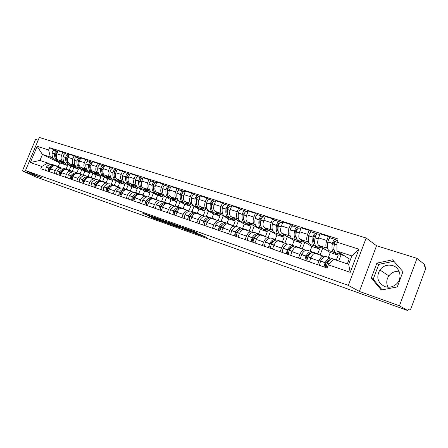 <?xml version="1.0" encoding="UTF-8"?>
<svg xmlns="http://www.w3.org/2000/svg" width="448" height="448" viewBox="0 0 448 448"><rect width="100%" height="100%" fill="white"/><g stroke="black" fill="none" stroke-linecap="round" stroke-linejoin="round"><path stroke-width="0.67" d="M152.947 216.821L142.643 213.164L154.364 218.669L165.066 222.538L151.978 216.882L150.416 216.121L152.947 216.821M388.002 287.207C386.12 283.338 386.4 279.569 388.83 275.901C391.44 272.541 394.862 271.001 399.095 271.281M384.871 286.619C377.67 282.828 376.001 277.267 379.859 269.937C383.264 265.726 387.542 264.281 392.706 265.608C400.495 267.775 402.634 279.003 396.138 284.306C392.717 287.095 388.965 287.868 384.871 286.619M197.982 233.391L193.542 231.252L182.118 227.231L195.082 233.33L206.382 237.322L200.99 234.836L192.942 232.26L185.13 228.508L198.022 233.29M348.309 285.376L359.386 291.441L399.448 305.771L407.73 310.548L36.221 177.083L22.4 170.906L41.63 177.789L25.491 170.526L348.309 285.376L366.15 238.022L39.318 137.452L25.491 170.526M166.645 221.732L154.37 217.325L167.636 223.49L178.265 227.254L166.645 221.732M168.442 222.292L180.662 226.733L192.114 232.215L185.64 229.874L179.558 227.08L176.159 225.915L179.838 227.814L168.442 222.292M399.448 305.771L417.004 258.356L424.687 264.617L424.194 265.95L425.354 266.885C425.74 267.406 425.662 268.486 425.113 270.127L411.247 307.72C410.654 309.198 410.088 309.943 409.545 309.954L408.229 309.204L407.73 310.548M38.147 140.258L35.566 139.451L22.4 170.906M417.004 258.356L376.544 245.745L366.15 238.022M55.608 165.945L55.334 165.85C53.346 165.514 51.761 166.555 50.579 168.963L49.426 171.741M67.066 164.254L73.797 167.569L72.134 171.601M64.07 162.019L62.961 161.47C61.085 160.216 60.614 158.161 61.555 155.299L56.879 153.798C55.944 156.643 56.42 158.693 58.302 159.942L65.257 163.363M56.879 153.798L58.128 150.797L62.804 152.281L66.002 153.905M54.068 173.348L55.227 170.554C56.409 168.129 57.994 167.082 59.982 167.412L61.533 168.112M61.555 155.299L62.804 152.281M76.916 172.754L78.422 169.098L71.702 165.788M66.679 169.669L66.405 169.579C64.422 169.254 62.838 170.313 61.65 172.754L60.48 175.571M78.114 167.899L84.812 171.214L83.154 175.241M80.298 168.622L77.297 167.591C75.018 166.27 74.015 163.839 74.29 160.3L74.312 160.149C74.732 158.239 75.662 157.338 77.095 157.433L74.082 155.859L69.278 154.33L68.018 157.371C67.066 160.255 67.53 162.327 69.401 163.587L76.552 167.126M65.251 177.223L66.422 174.39C67.614 171.931 69.205 170.862 71.182 171.186L72.727 171.886M75.292 165.71L74.189 165.161C72.318 163.901 71.865 161.818 72.822 158.917L74.082 155.859M88.038 176.495L89.561 172.788L82.88 169.473M78.058 173.505L77.79 173.41C75.813 173.09 74.222 174.171 73.024 176.652L71.848 179.508M89.499 171.662L96.124 174.966L94.478 178.987M88.838 161.162L85.68 159.533L80.735 157.965L79.464 161.05C78.501 163.974 78.949 166.068 80.808 167.334L88.178 171.007M76.754 181.21L77.935 178.338C79.139 175.84 80.73 174.748 82.701 175.067L84.235 175.767M86.828 169.501L85.73 168.946C83.877 167.681 83.434 165.581 84.403 162.635L85.68 159.533M99.467 180.342L101.002 176.579L94.366 173.264M89.762 177.447L89.488 177.352C87.522 177.044 85.938 178.147 84.722 180.662L83.535 183.562M101.181 175.521L107.75 178.819L106.137 182.762M100.738 164.948L97.602 163.313L92.518 161.7L91.23 164.83C90.255 167.798 90.692 169.915 92.534 171.181L100.162 175.011M88.581 185.31L89.774 182.392C90.989 179.861 92.579 178.746 94.539 179.054L96.068 179.754M98.694 173.393L97.597 172.844C95.76 171.573 95.329 169.445 96.314 166.46L97.602 163.313M111.205 184.29L112.762 180.477L106.176 177.162M101.797 181.496L101.528 181.406C99.574 181.104 97.983 182.23 96.762 184.789L95.558 187.729M113.12 179.452L119.694 182.773L118.104 186.676M116.066 180.426L112.834 179.323C110.611 177.99 109.665 175.487 110.001 171.808L110.023 171.651C110.477 169.669 111.412 168.711 112.823 168.79L109.872 167.205L104.642 165.547L103.342 168.722C102.351 171.73 102.766 173.869 104.597 175.14L112.566 179.172M100.75 189.526L101.959 186.57C103.186 183.994 104.77 182.857 106.725 183.159L108.242 183.859M110.897 177.402L109.805 176.854C107.985 175.577 107.57 173.426 108.567 170.402L109.872 167.205M123.278 188.35L124.846 184.481L118.317 181.171M114.184 185.668L113.915 185.578C111.972 185.287 110.382 186.435 109.15 189.034L107.929 192.018M128.682 184.593L125.373 183.456C123.166 182.129 122.242 179.598 122.601 175.874L122.623 175.711C123.088 173.701 124.023 172.726 125.429 172.794L122.506 171.209L117.113 169.501L115.802 172.721C114.794 175.778 115.198 177.94 117.012 179.217L131.975 186.844L130.396 190.747M113.277 193.872L114.498 190.865C115.735 188.255 117.326 187.09 119.263 187.382L120.77 188.082M123.452 181.53L122.371 180.975C120.568 179.698 120.17 177.526 121.184 174.451L122.506 171.209M135.688 192.522L137.278 188.602L130.805 185.293M126.93 189.963L126.666 189.874C124.734 189.588 123.15 190.764 121.901 193.402L120.674 196.437M138.561 176.966L135.509 175.33L129.959 173.572L128.632 176.842C127.607 179.945 127.994 182.129 129.786 183.411L144.609 191.033L143.013 194.986M126.179 198.341L127.417 195.294C128.66 192.64 130.25 191.453 132.177 191.733L133.666 192.427M136.382 185.774L135.307 185.226C133.526 183.943 133.146 181.742 134.176 178.623L135.509 175.33M148.445 196.857L150.063 192.836L143.662 189.532M140.062 194.387L139.798 194.298C137.883 194.023 136.298 195.227 135.044 197.904L133.795 200.984M155.053 193.295L151.564 192.102C149.402 190.77 148.529 188.188 148.938 184.363L148.966 184.195C149.453 182.129 150.388 181.115 151.777 181.166L148.91 179.581L143.192 177.766L141.848 181.093C140.806 184.234 141.176 186.446 142.946 187.729L157.612 195.339L155.994 199.354M139.468 202.95L140.722 199.853C141.982 197.154 143.567 195.938 145.477 196.207L146.955 196.907M149.699 190.154L148.635 189.599C146.871 188.311 146.513 186.088 147.554 182.924L148.91 179.581M161.532 201.415L163.223 197.198L156.895 193.9M153.591 198.946L153.334 198.856C151.43 198.593 149.85 199.825 148.585 202.546L147.325 205.671M168.834 197.842L165.256 196.616C163.122 195.283 162.277 192.679 162.714 188.804L162.736 188.636C163.24 186.536 164.175 185.506 165.553 185.545L162.719 183.96L156.822 182.09L155.462 185.466C154.409 188.658 154.756 190.898 156.509 192.181L170.996 199.774L169.361 203.851M153.171 207.698L154.437 204.551C155.708 201.813 157.287 200.57 159.18 200.827L160.647 201.522M163.419 194.662L162.366 194.107C160.63 192.819 160.289 190.568 161.353 187.354L162.719 183.96M174.961 206.237L176.775 201.69L170.559 198.419M167.541 203.644L167.283 203.554C165.402 203.302 163.817 204.562 162.54 207.329L161.269 210.504M183.047 202.53L179.368 201.275C177.268 199.942 176.45 197.31 176.915 193.379L176.938 193.211C177.453 191.078 178.388 190.03 179.754 190.058L176.954 188.474L170.878 186.547L169.501 189.974C168.431 193.217 168.762 195.479 170.481 196.773L184.778 204.338L183.126 208.482M167.3 212.598L168.577 209.401C169.859 206.612 171.438 205.341 173.314 205.587L174.759 206.276M177.565 199.31L176.529 198.755C174.815 197.462 174.496 195.188 175.571 191.923L176.954 188.474M188.888 210.958L190.736 206.315L184.593 203.045M181.922 208.488L181.67 208.398C179.805 208.163 178.231 209.451 176.943 212.262L175.655 215.494M197.702 207.368L193.922 206.08C191.856 204.747 191.072 202.087 191.565 198.1L191.593 197.932C192.119 195.765 193.054 194.695 194.404 194.712L191.643 193.133L185.377 191.145L183.982 194.628C182.896 197.921 183.198 200.211 184.895 201.505L198.979 209.048L197.31 213.254M181.877 217.65L183.17 214.402C184.464 211.562 186.038 210.263 187.891 210.498L189.319 211.182M192.158 204.103L191.128 203.549C189.448 202.255 189.151 199.954 190.249 196.638L191.643 193.133M203.291 215.695L205.117 211.081L198.638 207.592M196.762 213.483L196.515 213.399C194.673 213.175 193.105 214.497 191.806 217.358L190.501 220.64M212.822 212.358L208.936 211.03C206.909 209.703 206.158 207.021 206.685 202.978L206.713 202.798C207.25 200.603 208.186 199.511 209.518 199.517L206.808 197.938L200.334 195.882L198.929 199.427C197.82 202.77 198.1 205.089 199.769 206.382L213.618 213.898L211.932 218.17M196.924 222.869L198.234 219.559C199.539 216.675 201.107 215.342 202.938 215.561L204.338 216.244M207.211 209.048L206.203 208.494C204.551 207.2 204.282 204.87 205.391 201.505L206.808 197.938M218.103 220.674L219.946 215.992L213.668 212.57M212.083 218.646L211.837 218.562C210.022 218.35 208.46 219.705 207.15 222.617L205.828 225.954M228.435 217.51L224.437 216.149C222.449 214.822 221.738 212.111 222.292 208.006L222.326 207.833C222.88 205.604 223.815 204.484 225.126 204.478L222.466 202.899L215.779 200.782L214.357 204.383C213.231 207.782 213.489 210.129 215.118 211.422L228.715 218.898L227.007 223.238M212.464 228.256L213.791 224.89C215.107 221.956 216.664 220.59 218.467 220.797L219.85 221.474M222.757 214.155L221.76 213.606C220.147 212.307 219.901 209.95 221.032 206.528L222.466 202.899M233.38 225.814L235.245 221.06L229.18 217.706M227.909 223.972L227.662 223.894C225.876 223.698 224.325 225.081 222.998 228.049L221.665 231.442M244.563 222.835L240.447 221.43C238.504 220.108 237.832 217.37 238.426 213.209L238.454 213.03C239.025 210.762 239.954 209.619 241.254 209.602L238.644 208.029L231.734 205.839L230.294 209.502C229.152 212.957 229.376 215.331 230.972 216.63L244.289 224.062L242.525 228.575M228.525 233.822L229.863 230.401C231.19 227.416 232.742 226.016 234.517 226.201L235.872 226.873M238.818 219.43L237.838 218.882C236.258 217.588 236.046 215.202 237.194 211.719L238.644 208.029M249.144 231.129L251.031 226.296L245.185 223.009M244.261 229.482L244.02 229.398C242.262 229.225 240.716 230.642 239.383 233.66L238.034 237.115M261.229 228.334L256.995 226.89C255.097 225.574 254.464 222.802 255.097 218.579L255.13 218.4C255.713 216.098 256.642 214.934 257.919 214.894L255.366 213.332L248.226 211.07L246.764 214.794C245.605 218.31 245.801 220.713 247.358 222.006L260.372 229.387L258.619 233.895M245.123 239.574L246.484 236.096C247.822 233.055 249.362 231.616 251.104 231.79L252.431 232.456M255.41 224.885L254.453 224.336C252.913 223.042 252.734 220.623 253.904 217.09L255.366 213.332M265.423 236.611L267.333 231.694L261.71 228.48M261.167 235.172L260.932 235.099C259.207 234.937 257.673 236.398 256.329 239.467L254.962 242.984M278.46 234.024L274.098 232.534C272.255 231.224 271.667 228.424 272.339 224.14L272.373 223.955C272.978 221.614 273.902 220.422 275.15 220.377L272.664 218.82L265.278 216.474L263.799 220.27C262.618 223.838 262.78 226.274 264.292 227.567L276.976 234.892L275.212 239.456M262.298 245.526L263.676 241.987C265.026 238.89 266.554 237.418 268.262 237.563L269.556 238.23M272.569 230.524L271.634 229.975C270.144 228.682 269.993 226.24 271.186 222.639L272.664 218.82M282.318 242.066L284.166 237.272L278.762 234.125M278.656 241.063L278.426 240.99C276.741 240.85 275.223 242.346 273.862 245.476L272.479 249.054M296.29 239.904L291.794 238.375C290.007 237.07 289.47 234.242 290.181 229.891L290.22 229.706C290.842 227.326 291.76 226.106 292.981 226.044L290.573 224.493L282.918 222.068L281.428 225.932C280.224 229.566 280.353 232.025 281.814 233.318L294.14 240.576L292.354 245.218M280.073 251.692L281.467 248.086C282.828 244.927 284.346 243.415 286.014 243.544L287.274 244.199M290.326 236.354L289.414 235.81C287.969 234.522 287.857 232.047 289.066 228.385L290.573 224.493M299.774 247.733L301.571 243.04L296.318 239.921M296.761 247.162L296.542 247.089C294.896 246.971 293.39 248.511 292.018 251.698L290.618 255.343M314.748 245.997L310.111 244.418C308.386 243.124 307.905 240.268 308.661 235.85L308.7 235.659C309.338 233.24 310.251 231.991 311.444 231.907L309.109 230.373L301.185 227.858L299.673 231.795C298.452 235.491 298.542 237.983 299.953 239.271L311.881 246.456L310.078 251.182M298.486 258.07L299.897 254.397C301.269 251.182 302.77 249.626 304.399 249.738L305.62 250.382M308.711 242.396L307.821 241.858C306.432 240.57 306.354 238.062 307.591 234.338L309.109 230.373M317.755 253.764L319.575 249.004L314.49 245.913M315.515 253.478L315.302 253.406C313.701 253.316 312.211 254.895 310.828 258.143L309.411 261.856M333.872 252.308L329.084 250.678C327.426 249.39 327.001 246.506 327.807 242.021L327.846 241.825C328.502 239.366 329.414 238.09 330.574 237.989L328.322 236.466L320.113 233.862L318.578 237.866C317.33 241.629 317.386 244.154 318.741 245.442L330.238 252.538L328.412 257.348M317.565 264.684L318.993 260.943C320.382 257.662 321.86 256.066 323.439 256.15L324.626 256.788M327.751 248.651L326.894 248.119C325.562 246.831 325.528 244.294 326.782 240.503L328.322 236.466M336.358 260.025L338.195 255.175L333.306 252.123M338.195 255.175L330.238 252.538M319.575 249.004L311.881 246.456M301.571 243.04L294.14 240.576M284.166 237.272L276.976 234.892M267.333 231.694L260.372 229.387M251.031 226.296L244.289 224.062M235.245 221.06L228.715 218.898M219.946 215.992L213.618 213.898M205.117 211.081L198.979 209.048M190.736 206.315L184.778 204.338M176.775 201.69L170.996 199.774M163.223 197.198L157.612 195.339M150.063 192.836L144.609 191.033M137.278 188.602L131.975 186.844M124.846 184.481L119.694 182.773M112.762 180.477L107.75 178.819M101.002 176.579L96.124 174.966M89.561 172.788L84.812 171.214M78.422 169.098L73.797 167.569M53.15 158.435L50.31 157.041L42.437 154.459L39.945 160.44L47.802 163.083L50.635 164.444M66.086 169.109L67.575 165.502L60.822 162.193M67.575 165.502L59.758 162.915L42.437 154.459L37.145 146.3L48.636 149.974L50.31 157.041M59.758 162.915L58.279 166.488M47.802 163.083L41.776 166.443L30.363 162.523L37.145 146.3M336.93 242.161L358.938 249.2L350.213 272.334L328.322 264.818L333.827 259.342L348.656 264.331L351.831 255.92L336.974 251.048L336.93 242.161L338.128 239.002L49.594 147.672L48.636 149.974M41.776 166.443L40.813 168.75L327.113 267.994L328.322 264.818M359.386 291.441L376.544 245.745M402.954 271.645L392.577 259.795L376.88 263.116L371.286 278.046L381.31 290.013L397.275 286.933L402.954 271.645M336.974 251.048L349.238 258.838L347.334 263.883M350.566 259.274L349.238 258.838M55.042 150.422L49.594 147.672M30.363 162.523L39.945 160.44M348.656 264.331L350.213 272.334M351.831 255.92L358.938 249.2M393.837 261.234L378.762 264.398L373.212 279.233L382.116 289.856M373.212 279.233L371.286 278.046M378.762 264.398L376.88 263.116M156.632 218.187L166.656 222.992L170.212 224.162L156.671 218.098M176.271 225.406L171.046 223.474L178.674 226.66L176.271 225.406L176.383 225.126M63.991 162.742L61.37 162.338L59.338 160.451M61.706 162.49L58.817 161.498C56.521 160.182 55.49 157.786 55.737 154.319L57.831 151.514M55.681 155.758L55.698 153.776L56.263 152.701M57.887 151.379L57.411 151.178C55.972 151.071 55.048 151.945 54.639 153.81L54.622 153.961C54.376 157.422 55.406 159.813 57.708 161.129L58.839 161.504M58.05 161.28L55.182 160.294C52.875 158.984 51.845 156.598 52.086 153.143L52.102 152.992C52.506 151.138 53.43 150.259 54.874 150.371L55.026 150.416M55.849 165.704L55.082 165.413C52.83 164.898 50.736 165.749 48.798 167.972L48.126 171.287M45.606 170.414L46.278 167.11C48.216 164.898 50.31 164.046 52.562 164.562L53.004 164.713M49.235 171.674L49.907 168.353C51.85 166.124 53.945 165.273 56.19 165.782L56.638 165.934M49.056 170.358L49.818 168.465L50.669 168.756M69.255 170.178L70.918 166.152M57.215 166.482L58.738 166.639L60.547 167.642M75.062 166.387L72.447 165.995L70.426 164.097M72.783 166.141L69.826 165.127C67.536 163.811 66.528 161.392 66.791 157.881L66.808 157.73C67.082 156.212 67.81 155.31 68.992 155.014M66.746 159.706L66.718 157.321L67.368 156.173M69.026 154.941L68.438 154.683C67.004 154.582 66.074 155.473 65.66 157.36L65.643 157.511C65.38 161.017 66.394 163.43 68.684 164.752L69.826 165.127M69.026 164.903L66.091 163.895C63.795 162.579 62.782 160.171 63.039 156.671L63.056 156.52C63.47 154.638 64.394 153.748 65.834 153.854L65.985 153.899M66.819 169.394L66.041 169.098C63.801 168.588 61.706 169.462 59.758 171.718L59.069 175.078M56.482 174.182L57.165 170.834C59.114 168.588 61.208 167.714 63.448 168.224L63.896 168.375M60.211 175.476L60.9 172.11C62.843 169.848 64.938 168.974 67.183 169.478L67.626 169.63M60.026 174.233L60.34 172.721L61.051 171.926M80.074 173.818L81.766 169.708M68.281 170.212L69.798 170.358L71.551 171.321M86.43 170.134L83.826 169.747L81.827 167.838M84.162 169.898L81.138 168.862C78.865 167.541 77.868 165.099 78.148 161.543L78.17 161.392C78.473 159.79 79.24 158.866 80.466 158.62M78.12 163.727L78.042 160.966L78.775 159.746M80.472 158.603L79.778 158.284C78.344 158.189 77.414 159.096 76.989 161.011L76.972 161.162C76.692 164.713 77.689 167.149 79.962 168.47L81.122 168.851M78.098 173.191L77.302 172.883C75.068 172.385 72.974 173.281 71.019 175.577L70.319 178.982M67.659 178.058L68.359 174.664C70.308 172.379 72.402 171.483 74.637 171.987L75.085 172.138M71.49 179.385L72.195 175.974C74.15 173.678 76.244 172.777 78.473 173.281L78.915 173.426M71.31 178.203L71.596 176.585L72.576 175.526M91.185 177.554L92.904 173.359M79.654 174.042L81.161 174.182L82.886 175.123M98.123 173.986L95.53 173.611L93.548 171.69M95.861 173.757L92.764 172.698C90.502 171.371 89.527 168.907 89.83 165.306L89.846 165.15C90.182 163.464 90.989 162.523 92.26 162.327M89.818 167.826L89.684 164.713L90.502 163.43M92.176 162.333L91.426 161.986C90.003 161.902 89.068 162.826 88.637 164.763L88.614 164.914C88.318 168.515 89.292 170.974 91.554 172.301L92.725 172.676M91.89 172.446L88.81 171.394C86.548 170.072 85.568 167.614 85.859 164.03L85.882 163.873C86.313 161.941 87.242 161.022 88.67 161.112L88.822 161.157M89.69 177.094L88.878 176.781C86.654 176.282 84.566 177.206 82.6 179.536L81.878 182.986M79.145 182.039L79.862 178.601C81.822 176.277 83.916 175.364 86.139 175.857L86.582 176.008M83.082 183.406L83.81 179.95C85.77 177.61 87.864 176.691 90.082 177.184L90.524 177.33M82.914 182.274L83.171 180.555L84.403 179.262M102.592 181.39L104.345 177.111M91.342 177.979L92.848 178.114L94.562 179.06M110.141 177.946L107.565 177.582L105.599 175.65M107.895 177.727L104.714 176.641C102.474 175.314 101.517 172.827 101.842 169.182L101.858 169.025C102.234 167.238 103.079 166.281 104.39 166.152M101.853 172.015L101.657 168.566L102.553 167.233M104.182 166.158L103.41 165.794C101.993 165.715 101.058 166.656 100.615 168.622L100.593 168.778C100.274 172.418 101.231 174.905 103.477 176.232L104.664 176.613M103.807 176.383L100.654 175.302C98.409 173.975 97.446 171.494 97.759 167.866L97.782 167.709C98.224 165.749 99.154 164.814 100.576 164.892L100.727 164.942M101.606 181.11L100.783 180.785C98.571 180.298 96.482 181.238 94.511 183.613L93.772 187.113M90.961 186.133L91.694 182.65C93.666 180.286 95.754 179.346 97.966 179.838L98.403 179.984M95.015 187.538L95.754 184.038C97.726 181.658 99.814 180.712 102.021 181.199L102.458 181.345M94.847 186.458L95.071 184.638L96.555 183.131M114.313 185.338L116.099 180.958M103.37 182.028L104.866 182.157L106.568 183.103M122.511 182.017L119.941 181.664L118.003 179.721M120.271 181.815L117.012 180.701C114.794 179.368 113.854 176.859 114.201 173.163L114.223 173.006C114.638 171.119 115.517 170.15 116.872 170.094M114.234 176.299L113.977 172.525L114.951 171.147M116.536 170.089L115.741 169.714C114.33 169.641 113.394 170.598 112.941 172.592L112.918 172.749C112.571 176.439 113.512 178.948 115.735 180.281L116.939 180.662M113.865 185.237L113.03 184.901C110.83 184.425 108.746 185.394 106.77 187.807L106.014 191.352M103.118 190.35L103.869 186.816C105.846 184.408 107.929 183.445 110.13 183.926L110.566 184.072M107.285 191.794L108.046 188.244C110.023 185.825 112.106 184.85 114.302 185.332L114.738 185.478M107.128 190.747L107.318 188.843L109.043 187.13M126.353 189.42L128.184 184.912M115.741 186.194L117.23 186.318L118.916 187.264M135.234 186.211L132.686 185.87L130.771 183.915M133.011 186.021L129.674 184.878C127.473 183.546 126.554 181.009 126.924 177.268L126.946 177.106C127.406 175.106 128.33 174.126 129.724 174.16M126.98 180.69L126.638 176.764L127.708 175.185M129.254 174.138L128.43 173.746C127.03 173.684 126.09 174.658 125.625 176.68L125.602 176.837C125.238 180.578 126.157 183.114 128.358 184.442L129.573 184.822M126.487 189.487L125.63 189.14C123.446 188.67 121.369 189.666 119.386 192.125L118.608 195.72M115.629 194.684L116.402 191.106C118.384 188.653 120.462 187.667 122.651 188.138L123.082 188.283M119.924 196.174L120.702 192.578C122.685 190.109 124.762 189.112 126.946 189.582L127.372 189.728M119.767 195.16L119.93 193.172L121.89 191.262M138.757 193.547L140.605 188.972M128.475 190.484L129.954 190.596L131.628 191.548M148.333 190.529L145.807 190.198L143.92 188.233M146.132 190.35L142.705 189.174C140.526 187.846 139.636 185.282 140.028 181.49L140.05 181.328C140.532 179.278 141.467 178.276 142.862 178.332L142.862 178.332M140.101 185.192L139.698 180.97L140.846 179.346M142.346 178.31L141.501 177.901C140.106 177.845 139.166 178.842 138.69 180.886L138.667 181.048C138.275 184.839 139.171 187.398 141.35 188.731L142.582 189.112M141.674 188.877L138.275 187.718C136.091 186.385 135.19 183.831 135.576 180.051L135.598 179.889C136.074 177.85 137.01 176.859 138.41 176.915L138.555 176.966M139.479 193.866L138.606 193.508C136.444 193.043 134.366 194.068 132.378 196.571L131.583 200.217M128.514 199.153L129.304 195.518C131.292 193.026 133.37 192.007 135.537 192.472L135.962 192.618M132.933 200.687L133.734 197.036C135.722 194.527 137.799 193.502 139.961 193.962L140.386 194.102M132.787 199.696L132.91 197.624L135.1 195.53M151.497 197.842L153.384 193.15M141.59 194.902L143.058 195.003L144.715 195.955M161.829 194.97L159.326 194.662L157.461 192.685M159.645 194.807L156.122 193.603C153.978 192.276 153.11 189.683 153.53 185.842L153.552 185.674C154.045 183.596 154.98 182.577 156.363 182.622L156.509 182.672M153.619 189.812L153.149 185.298L154.375 183.641M155.837 182.61L154.963 182.179C153.574 182.134 152.639 183.148 152.146 185.226L152.124 185.388C151.71 189.23 152.578 191.811 154.728 193.144L155.982 193.525M152.858 198.374L151.973 197.999C149.828 197.551 147.762 198.604 145.768 201.152L144.945 204.848M141.786 203.75L142.598 200.071C144.592 197.529 146.658 196.487 148.809 196.935L149.234 197.081M146.339 205.33L147.162 201.634C149.156 199.074 151.222 198.022 153.367 198.47L153.787 198.61M146.205 204.366L146.289 202.216L148.702 199.942M164.606 202.25L166.538 197.439M155.103 199.455L156.559 199.545L158.194 200.491M154.084 184.089L153.77 183.921M175.734 199.55L173.253 199.259L171.427 197.271M173.566 199.405L169.954 198.167C167.838 196.84 166.998 194.225 167.446 190.327L167.468 190.159C167.972 188.048 168.913 187.012 170.285 187.046L170.425 187.09M167.546 194.555L167.014 189.762L168.314 188.076M169.736 187.04L168.834 186.586C167.462 186.553 166.522 187.583 166.023 189.694L165.995 189.862C165.553 193.749 166.393 196.364 168.515 197.697L169.786 198.072M166.65 203.017L165.743 202.636C163.621 202.194 161.56 203.274 159.566 205.878L158.726 209.625M155.462 208.494L156.302 204.758C158.295 202.171 160.356 201.096 162.484 201.538L162.904 201.678M160.16 210.123L161.006 206.371C162.999 203.762 165.06 202.681 167.182 203.118L167.597 203.258M160.031 209.166L160.07 206.948L162.708 204.506M178.108 206.791L180.079 201.852M169.03 204.142L170.475 204.226L172.088 205.173M167.994 188.58L167.625 188.378M190.07 204.277L187.617 203.997L185.825 201.998M187.925 204.142L184.218 202.877C182.129 201.544 181.317 198.901 181.793 194.953L181.821 194.779C182.336 192.64 183.277 191.582 184.632 191.61L184.778 191.654M181.905 199.427L181.306 194.365L182.678 192.651M184.072 191.604L183.142 191.134C181.782 191.106 180.841 192.164 180.326 194.303L180.303 194.471C179.827 198.414 180.639 201.057 182.734 202.384L184.022 202.765M180.863 207.81L179.945 207.413C177.845 206.982 175.795 208.096 173.796 210.745L172.928 214.547M169.568 213.382L170.43 209.591C172.424 206.954 174.479 205.85 176.585 206.282L176.999 206.422M174.412 215.062L175.28 211.254C177.279 208.6 179.329 207.486 181.423 207.911L181.838 208.046M174.294 214.11L174.289 211.826L177.139 209.222M192.013 211.467L194.029 206.394M183.394 208.981L184.822 209.054L186.413 209.994M182.33 193.217L181.905 192.982M204.854 209.143L202.429 208.886L200.676 206.875M202.737 209.031L198.923 207.726C196.868 206.399 196.095 203.728 196.599 199.724L196.627 199.55C197.154 197.378 198.094 196.297 199.438 196.314L199.578 196.358M196.711 204.439L196.056 199.114L197.495 197.383M198.862 196.319L197.898 195.821C196.554 195.81 195.614 196.885 195.087 199.058L195.059 199.226C194.555 203.23 195.334 205.895 197.394 207.222L198.699 207.598M195.53 212.755L194.589 212.335C192.517 211.921 190.478 213.069 188.479 215.768L187.589 219.632M184.117 218.428L185.002 214.581C187.001 211.893 189.045 210.756 191.122 211.17L191.531 211.31M189.118 220.158L190.008 216.294C192.013 213.584 194.046 212.436 196.118 212.85L196.526 212.99M189.006 219.206L188.955 216.86L192.013 214.099M206.338 216.289L208.404 211.07M198.212 213.97L199.623 214.032L201.186 214.973M197.126 197.999L196.633 197.73M220.114 214.172L217.722 213.931L216.009 211.915M218.025 214.077L214.099 212.738C212.083 211.411 211.344 208.712 211.882 204.652L211.91 204.473C212.453 202.266 213.388 201.169 214.715 201.169L214.855 201.214M211.988 209.597C211.165 208.202 210.924 206.343 211.277 204.008L212.598 202.222M214.127 201.191L213.125 200.665C211.798 200.659 210.862 201.762 210.319 203.963L210.291 204.137C209.759 208.197 210.498 210.885 212.52 212.218L213.847 212.582M210.661 217.857L209.703 217.42C207.659 217.022 205.638 218.198 203.633 220.954L202.714 224.874M199.13 223.63L200.043 219.727C202.048 216.983 204.075 215.813 206.125 216.216L206.528 216.35M204.294 225.422L205.218 221.497C207.217 218.736 209.238 217.554 211.282 217.952L211.68 218.086M204.198 224.465L204.098 222.057L207.351 219.139M221.071 221.34L223.222 215.88M213.506 219.122L214.9 219.167L216.434 220.108M212.397 202.944L211.837 202.63M235.866 219.358L233.509 219.139L231.84 217.112M233.806 219.285L229.768 217.907C227.797 216.58 227.091 213.858 227.662 209.737L227.696 209.563C228.256 207.318 229.186 206.192 230.496 206.181L230.63 206.226M227.763 214.911C226.867 213.511 226.61 211.562 226.996 209.07L228.57 207.34M229.891 206.214L228.855 205.66C227.545 205.671 226.61 206.797 226.05 209.031L226.022 209.21C225.456 213.326 226.162 216.042 228.138 217.37L229.488 217.728M226.279 223.126L225.31 222.667C223.294 222.286 221.29 223.502 219.285 226.313L218.338 230.289M214.642 229.006L215.578 225.042C217.582 222.242 219.593 221.038 221.614 221.424L222.006 221.558M219.974 230.854L220.92 226.873C222.925 224.05 224.93 222.835 226.94 223.216L227.332 223.35M219.884 229.902L219.727 227.422L223.182 224.358M236.169 226.8L238.504 220.842L235.855 219.363M229.303 224.442L230.675 224.476L232.176 225.411M228.166 208.057L227.539 207.698M252.134 224.717L249.822 224.526L248.203 222.488M250.107 224.666L245.958 223.25C244.026 221.928 243.365 219.178 243.97 214.995L244.003 214.816C244.58 212.537 245.51 211.389 246.798 211.366L246.932 211.406M244.048 220.382C243.085 218.988 242.81 216.961 243.236 214.295L244.877 212.576M246.176 211.411L245.101 210.823C243.813 210.846 242.878 211.994 242.306 214.267L242.273 214.446C241.674 218.624 242.34 221.374 244.272 222.695L245.644 223.042M242.418 228.57L241.427 228.094C239.45 227.724 237.462 228.978 235.458 231.846L234.483 235.889M230.658 234.562L231.627 230.535C233.626 227.679 235.626 226.436 237.608 226.806L238 226.94M236.174 236.471L237.149 232.422C239.148 229.55 241.136 228.29 243.113 228.659L243.499 228.788M236.096 235.519L235.794 235.362L235.883 232.966L239.523 229.757M251.866 232.142L254.246 226.038L251.989 224.762M245.622 229.942L246.971 229.958L248.438 230.888M244.457 213.343L243.757 212.94M268.951 230.255L266.683 230.087L265.115 228.043M266.963 230.227L262.685 228.771C260.809 227.455 260.187 224.672 260.831 220.433L260.865 220.248C261.458 217.935 262.388 216.759 263.654 216.72L263.782 216.759M260.882 226.022C259.846 224.65 259.56 222.544 260.025 219.699L261.408 217.812L261.738 217.986M263.015 216.787L261.895 216.16C260.63 216.199 259.7 217.375 259.112 219.682L259.078 219.867C258.44 224.101 259.062 226.878 260.943 228.194L262.338 228.53M259.101 234.203L258.087 233.694C256.15 233.346 254.178 234.64 252.179 237.569L251.177 241.674M247.223 240.302L248.214 236.214C250.219 233.296 252.196 232.014 254.139 232.366L254.52 232.495M252.924 242.278L253.926 238.168C255.926 235.228 257.897 233.934 259.829 234.282L260.21 234.41M252.857 241.332L252.465 241.13L252.582 238.694L256.402 235.346M255.562 236.096L255.427 235.743M260.333 225.098L260.663 224.89M271.516 231.734L268.654 230.339M268.117 237.518L270.491 231.398M262.5 235.626L263.822 235.626L265.25 236.55M261.302 218.82L260.523 218.361M286.345 235.984L284.122 235.844L282.61 233.789M284.396 235.978L279.989 234.478C278.163 233.167 277.592 230.362 278.275 226.055L278.309 225.865C278.919 223.518 279.843 222.314 281.086 222.258L281.21 222.298M278.286 231.84C277.178 230.507 276.881 228.323 277.385 225.294L278.768 223.362L279.182 223.591M280.431 222.348L279.266 221.682C278.023 221.738 277.099 222.936 276.494 225.282L276.461 225.467C275.778 229.768 276.354 232.574 278.186 233.884L279.602 234.203M276.343 240.027L275.318 239.49C273.42 239.159 271.477 240.492 269.478 243.488L268.442 247.66M264.348 246.238L265.378 242.082C267.378 239.103 269.326 237.782 271.236 238.118L271.606 238.241M270.25 248.282L271.286 244.104C273.28 241.108 275.229 239.77 277.116 240.094L277.486 240.223M270.194 247.346L269.713 247.089L269.954 244.474C271.214 242.542 272.513 241.427 273.846 241.136M272.686 242.239L272.524 241.696M277.553 230.58L278.018 230.233M288.831 237.451L285.869 236.113M284.872 243.158L287.274 236.936M279.95 241.5L281.249 241.489L282.638 242.407M278.718 224.493L277.861 223.972M304.332 241.909L302.165 241.797L300.72 239.736M302.434 241.931L297.886 240.386C296.122 239.081 295.602 236.247 296.33 231.874L296.363 231.683C296.99 229.292 297.914 228.066 299.124 227.993L299.247 228.032M296.285 237.843C295.114 236.561 294.801 234.304 295.361 231.078L296.733 229.102L297.231 229.387M298.452 228.105L297.248 227.394C296.027 227.466 295.109 228.693 294.482 231.078L294.448 231.269C293.726 235.631 294.252 238.465 296.022 239.77L297.472 240.072M294.19 246.064L293.143 245.487C291.295 245.179 289.374 246.557 287.381 249.614L286.317 253.854M282.078 252.386L283.136 248.164C285.13 245.118 287.062 243.751 288.921 244.065L289.279 244.188M288.182 254.503L289.251 250.253C291.245 247.19 293.166 245.806 295.008 246.114L295.366 246.238M288.142 253.574L287.566 253.26L287.834 250.606C289.173 248.517 290.517 247.363 291.883 247.139M290.371 248.674L290.198 247.89M295.383 236.214L295.999 235.682M306.751 243.365L303.654 242.088M302.187 248.993L304.612 242.659M298.015 247.587L299.286 247.554L300.625 248.466M296.75 230.373L295.809 229.79M322.963 248.046L320.852 247.962L319.474 245.896M321.11 248.097L316.422 246.501C314.72 245.207 314.255 242.34 315.028 237.899L315.067 237.709C315.711 235.278 316.624 234.018 317.806 233.929L317.929 233.968M314.922 244.037C313.678 242.833 313.359 240.509 313.97 237.065L315.336 235.049L315.924 235.402M317.117 234.074L315.862 233.313C314.675 233.397 313.762 234.657 313.118 237.082L313.079 237.272C312.312 241.707 312.782 244.569 314.49 245.862L315.969 246.137M312.665 252.314L311.601 251.698C309.803 251.412 307.91 252.829 305.922 255.959L304.825 260.271M300.434 258.748L301.526 254.458C303.514 251.345 305.418 249.934 307.227 250.225L307.574 250.342M306.757 260.938L307.86 256.626C309.854 253.49 311.741 252.062 313.533 252.347L313.88 252.459M306.729 260.025L306.051 259.65L306.354 256.962C307.765 254.705 309.165 253.506 310.542 253.372M308.638 255.455L308.482 254.346M313.852 242.004L314.647 241.595M325.293 249.486L322.028 248.259M320.085 255.018L322.543 248.578M316.73 253.887L317.962 253.837L319.256 254.738M315.42 236.477L314.39 235.822M342.261 254.402L340.211 254.352L338.912 252.274M340.458 254.481L335.619 252.834C333.99 251.552 333.586 248.657 334.404 244.149L334.443 243.953C335.11 241.483 336.017 240.19 337.165 240.083L337.282 240.117M334.219 250.438C332.903 249.334 332.584 246.943 333.25 243.275L334.611 241.209L335.3 241.634M336.459 240.262L335.149 239.439C333.995 239.546 333.088 240.834 332.422 243.303L332.382 243.494C331.57 247.996 331.979 250.891 333.62 252.174L335.132 252.414M331.8 258.798L330.725 258.126C328.983 257.863 327.124 259.336 325.142 262.539L324.005 266.918M319.452 265.339L320.583 260.977C322.566 257.79 324.436 256.334 326.189 256.603L326.53 256.715M326.01 267.613L327.152 263.222C329.134 260.014 330.988 258.541 332.724 258.798L333.06 258.916M325.993 266.717L325.209 266.269L325.545 263.542C327.034 261.106 328.479 259.868 329.862 259.84M327.494 262.668L327.404 261.089M333.004 247.94L333.978 247.895M344.495 255.825L340.973 254.626M338.71 260.982L341.096 254.699M336.689 260.305L338.167 260.798M334.762 242.816L333.637 242.082M307.591 234.338L299.673 231.795M289.066 228.385L281.428 225.932M271.186 222.639L263.799 220.27M253.904 217.09L246.764 214.794M237.194 211.719L230.294 209.502M221.032 206.528L214.357 204.383M205.391 201.505L198.929 199.427M190.249 196.638L183.982 194.628M175.571 191.923L169.501 189.974M161.353 187.354L155.462 185.466M147.554 182.924L141.848 181.093M134.176 178.623L128.632 176.842M121.184 174.451L115.802 172.721M108.567 170.402L103.342 168.722M96.314 166.46L91.23 164.83M84.403 162.635L79.464 161.05M72.822 158.917L68.018 157.371M326.782 240.503L318.578 237.866M326.894 248.119L318.741 245.442M307.821 241.858L299.953 239.271M299.897 254.397L292.018 251.698M289.414 235.81L281.814 233.318M281.467 248.086L273.862 245.476M271.634 229.975L264.292 227.567M263.676 241.987L256.329 239.467M254.453 224.336L247.358 222.006M246.484 236.096L239.383 233.66M237.838 218.882L230.972 216.63M229.863 230.401L222.998 228.049M221.76 213.606L215.118 211.422M213.791 224.89L207.15 222.617M206.203 208.494L199.769 206.382M198.234 219.559L191.806 217.358M191.128 203.549L184.895 201.505M183.17 214.402L176.943 212.262M176.529 198.755L170.481 196.773M168.577 209.401L162.54 207.329M162.366 194.107L156.509 192.181M154.437 204.551L148.585 202.546M148.635 189.599L142.946 187.729M140.722 199.853L135.044 197.904M135.307 185.226L129.786 183.411M127.417 195.294L121.901 193.402M122.371 180.975L117.012 179.217M114.498 190.865L109.15 189.034M109.805 176.854L104.597 175.14M101.959 186.57L96.762 184.789M97.597 172.844L92.534 171.181M89.774 182.392L84.722 180.662M85.73 168.946L80.808 167.334M77.935 178.338L73.024 176.652M74.189 165.161L69.401 163.587M66.422 174.39L61.65 172.754M62.961 161.47L58.302 159.942M55.227 170.554L50.579 168.963M318.993 260.943L310.828 258.143M156.106 218.585L155.837 219.262M154.627 218.014L154.364 218.669M169.938 223.294L169.697 223.899M162.898 220.315L162.775 220.623M187.365 229.936L187.146 230.485M185.892 229.236L185.64 229.874M181.345 227.058L181.087 227.702M179.838 226.38L179.558 227.08M179.161 226.117L178.937 226.677M193.463 231.218L193.267 231.706M191.878 230.658L191.71 231.073M190.579 230.194L190.467 230.474M56.65 154.454L55.754 154.168M54.639 153.81L52.102 152.992M54.622 153.961L52.086 153.143M48.798 167.972L46.278 167.11M48.703 168.084L46.183 167.222M56.61 154.599L55.737 154.319M50.73 168.633L49.907 168.353M67.782 158.043L66.808 157.73M65.66 157.36L63.056 156.52M65.643 157.511L63.039 156.671M59.758 171.718L57.165 170.834M59.662 171.836L57.075 170.951M61.74 172.547L60.805 172.228M67.738 158.189L66.791 157.881M61.796 172.418L60.9 172.11M79.223 161.728L78.17 161.392M76.989 161.011L74.312 160.149M76.972 161.162L74.29 160.3M71.019 175.577L68.359 174.664M70.93 175.694L68.264 174.782M73.119 176.439L72.1 176.092M79.178 161.874L78.148 161.543M73.175 176.31L72.195 175.974M90.989 165.519L89.846 165.15M88.637 164.763L85.882 163.873M88.614 164.914L85.859 164.03M82.6 179.536L79.862 178.601M82.51 179.659L79.766 178.718M84.818 180.449L83.714 180.068M90.944 165.665L89.83 165.306M84.879 180.314L83.81 179.95M103.096 169.417L101.858 169.025M100.615 168.622L97.782 167.709M100.593 168.778L97.759 167.866M94.511 183.613L91.694 182.65M94.422 183.736L91.599 182.773M96.852 184.57L95.659 184.162M103.051 169.568L101.842 169.182M96.914 184.436L95.754 184.038M115.55 173.432L114.223 173.006M112.941 172.592L110.023 171.651M112.918 172.749L110.001 171.808M106.77 187.807L103.869 186.816M106.674 187.93L103.774 186.939M109.245 188.81L107.951 188.367M115.506 173.583L114.201 173.163M109.306 188.675L108.046 188.244M128.38 177.565L126.946 177.106M125.625 176.68L122.623 175.711M125.602 176.837L122.601 175.874M119.386 192.125L116.402 191.106M119.291 192.254L116.306 191.229M122.002 193.178L120.607 192.702M128.335 177.722L126.924 177.268M122.063 193.043L120.702 192.578M141.59 181.821L140.05 181.328M138.69 180.886L135.598 179.889M138.667 181.048L135.576 180.051M132.378 196.571L129.304 195.518M132.283 196.7L129.209 195.647M135.139 197.674L133.638 197.165M141.546 181.978L140.028 181.49M135.201 197.54L133.734 197.036M155.204 186.206L153.552 185.674M152.146 185.226L148.966 184.195M152.124 185.388L148.938 184.363M145.768 201.152L142.598 200.071M145.673 201.286L142.503 200.2M148.68 202.311L147.067 201.762M155.159 186.368L153.53 185.842M148.742 202.171L147.162 201.634M169.238 190.73L167.468 190.159M166.023 189.694L162.736 188.636M165.995 189.862L162.714 188.804M159.566 205.878L156.302 204.758M159.471 206.007L156.206 204.887M162.641 207.094L160.91 206.5M169.193 190.887L167.446 190.327M162.702 206.948L161.006 206.371M183.714 195.39L181.821 194.779M180.326 194.303L176.938 193.211M180.303 194.471L176.915 193.379M173.796 210.745L170.43 209.591M173.701 210.879L170.33 209.726M177.044 212.022L175.185 211.389M183.669 195.558L181.793 194.953M177.106 211.876L175.28 211.254M198.654 200.206L196.627 199.55M195.087 199.058L191.593 197.932M195.059 199.226L191.565 198.1M188.479 215.768L185.002 214.581M188.384 215.908L184.906 214.715M191.906 217.112L189.913 216.434M198.604 200.374L196.599 199.724M191.968 216.966L190.008 216.294M214.077 205.173L211.91 204.473M210.319 203.963L206.713 202.798M210.291 204.137L206.685 202.978M203.633 220.954L200.043 219.727M203.538 221.094L199.948 219.867M207.25 222.365L205.117 221.637M214.026 205.341L211.882 204.652M207.312 222.214L205.218 221.497M230.014 210.308L227.696 209.563M226.05 209.031L222.326 207.833M226.022 209.21L222.292 208.006M219.285 226.313L215.578 225.042M219.19 226.453L215.482 225.187M223.104 227.797L220.825 227.013M229.964 210.482L227.662 209.737M223.166 227.64L220.92 226.873M246.478 215.611L244.003 214.816M242.306 214.267L238.454 213.03M242.273 214.446L238.426 213.209M235.458 231.846L231.627 230.535M235.362 231.991L231.532 230.681M239.49 233.402L237.054 232.568M246.428 215.785L243.97 214.995M239.557 233.251L237.149 232.422M263.508 221.099L260.865 220.248M259.112 219.682L255.13 218.4M259.078 219.867L255.097 218.579M252.179 237.569L248.214 236.214M252.084 237.714L248.119 236.359M256.435 239.21L253.831 238.314M263.458 221.278L260.831 220.433M256.502 239.047L253.926 238.168M281.131 226.778L278.309 225.865M276.494 225.282L272.373 223.955M276.461 225.467L272.339 224.14M269.478 243.488L265.378 242.082M269.382 243.639L265.278 242.234M273.969 245.213L271.186 244.261M281.075 226.957L278.275 226.055M274.036 245.05L271.286 244.104M299.376 232.652L296.363 231.683M294.482 231.078L290.22 229.706M294.448 231.269L290.181 229.891M287.381 249.614L283.136 248.164M287.286 249.771L283.041 248.315M292.124 251.429L289.156 250.41M299.32 232.837L296.33 231.874M292.197 251.261L289.251 250.253M318.276 238.745L315.067 237.709M313.118 237.082L308.7 235.659M313.079 237.272L308.661 235.85M305.922 255.959L301.526 254.458M305.827 256.116L301.431 254.615M310.94 257.869L307.765 256.782M318.22 238.93L315.028 237.899M311.007 257.701L307.86 256.626M336.941 244.754L334.443 243.953M332.422 243.303L327.846 241.825M332.382 243.494L327.807 242.021M325.142 262.539L320.583 260.977M325.046 262.696L320.488 261.139M329.067 264.074L327.057 263.385M336.946 244.966L334.404 244.149M329.213 263.928L327.152 263.222M379.859 269.937L388.83 275.901M323.439 256.15L315.302 253.406M59.982 167.412L55.334 165.85M71.182 171.186L66.405 169.579M82.701 175.067L77.79 173.41M94.539 179.054L89.488 177.352M106.725 183.159L101.528 181.406M119.263 187.382L113.915 185.578M132.177 191.733L126.666 189.874M145.477 196.207L139.798 194.298M159.18 200.827L153.334 198.856M173.314 205.587L167.283 203.554M187.891 210.498L181.67 208.398M202.938 215.561L196.515 213.399M218.467 220.797L211.837 218.562M234.517 226.201L227.662 223.894M251.104 231.79L244.02 229.398M268.262 237.563L260.932 235.099M286.014 243.544L278.426 240.99M304.399 249.738L296.542 247.089M170.458 223.541L170.212 224.162M179.318 226.178L179.088 226.755M198.33 233.884L198.206 234.203M55.082 165.413L52.562 164.562M57.411 151.178L54.874 150.371M58.738 166.639L56.19 165.782M66.041 169.098L63.448 168.224M68.438 154.683L65.834 153.854M69.798 170.358L67.183 169.478M77.302 172.883L74.637 171.987M79.778 158.284L77.095 157.433M81.161 174.182L78.473 173.281M88.878 176.781L86.139 175.857M91.426 161.986L88.67 161.112M92.848 178.114L90.082 177.184M100.783 180.785L97.966 179.838M103.41 165.794L100.576 164.892M104.866 182.157L102.021 181.199M113.03 184.901L110.13 183.926M115.741 169.714L112.823 168.79M117.23 186.318L114.302 185.332M125.63 189.14L122.651 188.138M128.43 173.746L125.429 172.794M129.954 190.596L126.946 189.582M138.606 193.508L135.537 192.472M141.501 177.901L138.41 176.915M143.058 195.003L139.961 193.962M151.973 197.999L148.809 196.935M154.963 182.179L151.777 181.166M156.559 199.545L153.367 198.47M170.632 187.158L170.285 187.046M165.743 202.636L162.484 201.538M168.834 186.586L165.553 185.545M170.475 204.226L167.182 203.118M185.125 191.766L184.632 191.61M179.945 207.413L176.585 206.282M183.142 191.134L179.754 190.058M184.822 209.054L181.423 207.911M200.082 196.515L199.438 196.314M194.589 212.335L191.122 211.17M197.898 195.821L194.404 194.712M199.623 214.032L196.118 212.85M215.527 201.426L214.715 201.169M209.703 217.42L206.125 216.216M213.125 200.665L209.518 199.517M214.9 219.167L211.282 217.952M231.476 206.494L230.496 206.181M225.31 222.667L221.614 221.424M228.855 205.66L225.126 204.478M230.675 224.476L226.94 223.216M247.962 211.736L246.798 211.366M241.427 228.094L237.608 226.806M245.101 210.823L241.254 209.602M246.971 229.958L243.113 228.659M265.014 217.151L263.654 216.72M258.087 233.694L254.139 232.366M261.895 216.16L257.919 214.894M263.822 235.626L259.829 234.282M282.654 222.757L281.086 222.258M275.318 239.49L271.236 238.118M279.266 221.682L275.15 220.377M281.249 241.489L277.116 240.094M300.916 228.564L299.124 227.993M293.143 245.487L288.921 244.065M297.248 227.394L292.981 226.044M299.286 247.554L295.008 246.114M319.838 234.578L317.806 233.929M311.601 251.698L307.227 250.225M315.862 233.313L311.444 231.907M317.962 253.837L313.533 252.347M337.658 240.24L337.165 240.083M330.725 258.126L326.189 256.603M335.149 239.439L330.574 237.989M337.316 260.344L332.724 258.798"/></g></svg>
